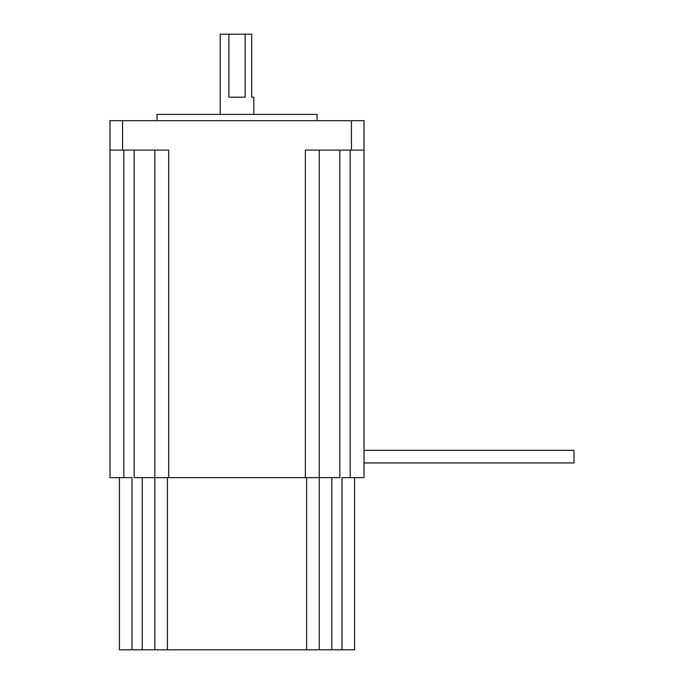 <?xml version="1.0" encoding="UTF-8"?>
<svg xmlns="http://www.w3.org/2000/svg" width="684" height="684" viewBox="0 0 684 684"><rect width="100%" height="100%" fill="white"/><g stroke="black" fill="none" stroke-linecap="round" stroke-linejoin="round"><path stroke-width="1.03" d="M574.004 450.337L364.042 450.337L574.004 450.337L364.042 450.337L574.004 450.337L574.004 462.94L364.042 462.94L574.004 462.94M220.222 114.408L220.222 34.2L228.892 34.2L228.892 97.188L245.154 97.188L245.154 34.2L251.721 34.2L251.721 97.188L253.815 97.188L253.815 114.408M157.029 120.7L157.029 114.408L317.017 114.408L317.017 120.7M123.855 150.095L123.855 477.637L132.038 477.637L132.038 649.8L119.443 649.8L119.443 477.637M123.855 477.637L109.996 477.637L109.996 120.7L364.042 120.7L364.042 477.637L350.191 477.637L350.191 150.095M134.175 150.095L134.175 477.637L154.823 477.637L154.823 150.095M319.223 150.095L319.223 477.637L154.823 477.637L154.823 649.8L132.038 649.8M354.594 477.637L354.594 649.8L319.223 649.8L319.223 477.637L339.863 477.637L339.863 150.095M342 649.8L342 477.637L350.191 477.637M168.683 477.637L168.683 150.095L109.996 150.095M364.042 150.095L305.363 150.095L305.363 477.637M245.154 34.2L228.892 34.2M319.223 649.8L154.823 649.8M122.59 150.095L122.59 120.7M351.448 150.095L351.448 120.7M331.817 649.8L331.817 477.637M142.221 649.8L142.221 477.637M306.62 649.8L306.62 477.637M167.418 649.8L167.418 477.637"/></g></svg>
